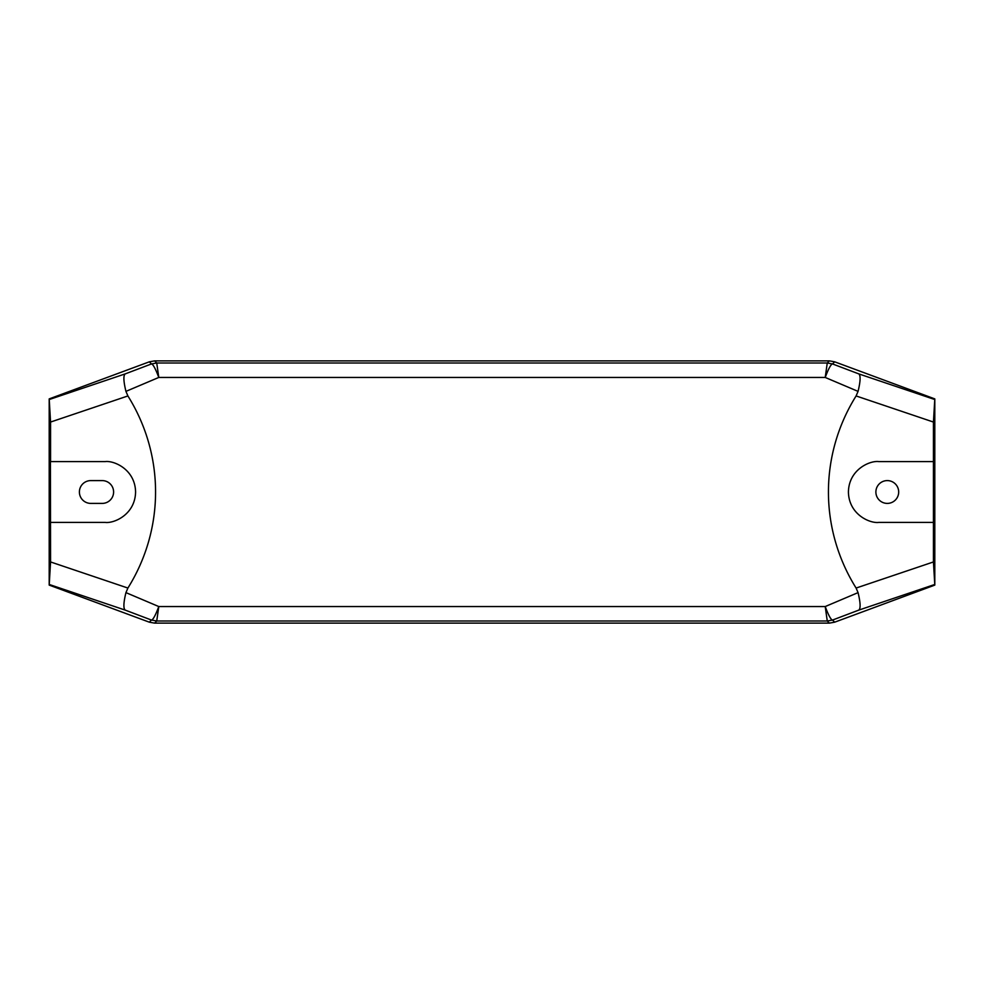 <?xml version="1.0" encoding="UTF-8"?>
<svg xmlns="http://www.w3.org/2000/svg" width="984" height="984" viewBox="0 0 984 984"><rect width="100%" height="100%" fill="white"/><g stroke="black" fill="none" stroke-linecap="round" stroke-linejoin="round"><path stroke-width="1.48" d="M50.565 522.406L105.177 522.406C114.07 523.623 135.165 514.509 135.583 492C135.165 469.491 114.07 460.377 105.177 461.594L50.43 461.594L50.565 561.95L49.2 585.099L49.2 398.901L149.334 361.817L151.462 363.945L125.226 373.883C123.246 375.47 123.492 381.3 125.94 391.374L127.895 395.949C164.783 454.989 164.783 529.011 127.895 588.051L125.94 592.626C123.492 602.7 123.246 608.53 125.226 610.117L151.462 620.055L156.739 621.002L158.781 606.55C155.534 615.246 153.086 619.748 151.462 620.055L149.334 622.183L49.2 585.099M102.201 503.402A11.402 11.402 0 0 0 113.603 492A11.402 11.402 0 0 0 102.201 480.598L90.799 480.598A11.402 11.402 0 0 0 79.396 492A11.402 11.402 0 0 0 90.799 503.402L102.201 503.402M149.334 622.183L154.611 623.13L829.389 623.13L834.666 622.183L934.8 585.099L934.8 398.901L834.666 361.817L832.538 363.945L858.774 373.883C860.754 375.47 860.508 381.3 858.06 391.374L825.219 377.45L827.261 362.998L832.538 363.945C830.914 364.252 828.466 368.754 825.219 377.45L158.781 377.45L125.94 391.374M834.666 361.817L829.389 360.87L154.611 360.87L149.334 361.817M49.2 398.901L50.565 422.05L127.895 395.949M50.565 461.594L50.565 422.05M829.389 623.13L827.261 621.002L832.538 620.055C830.914 619.748 828.466 615.246 825.219 606.55L827.261 621.002L156.739 621.002L154.611 623.13M829.389 360.87L827.261 362.998L156.739 362.998L151.462 363.945C153.086 364.252 155.534 368.754 158.781 377.45L156.739 362.998L154.611 360.87M934.8 398.901L933.435 422.05L856.105 395.949L858.06 391.374M934.8 585.099L933.435 561.95L933.435 422.05M898.687 492A11.402 11.402 0 0 0 881.59 482.123A11.402 11.402 0 0 0 881.59 501.877A11.402 11.402 0 0 0 898.687 492M125.94 592.626L158.781 606.55L825.219 606.55L858.06 592.626C860.508 602.7 860.754 608.53 858.774 610.117L934.32 584.619M933.435 461.594L878.823 461.594C869.93 460.377 848.835 469.491 848.417 492C848.835 514.509 869.93 523.623 878.823 522.406L933.435 522.406M856.105 395.949C819.217 454.989 819.217 529.011 856.105 588.051L858.06 592.626M834.666 622.183L832.538 620.055L858.774 610.117M125.226 610.117L49.68 584.619M49.68 399.381L125.226 373.883M934.32 399.381L858.774 373.883M127.895 588.051L50.565 561.95M856.105 588.051L933.435 561.95"/></g></svg>
